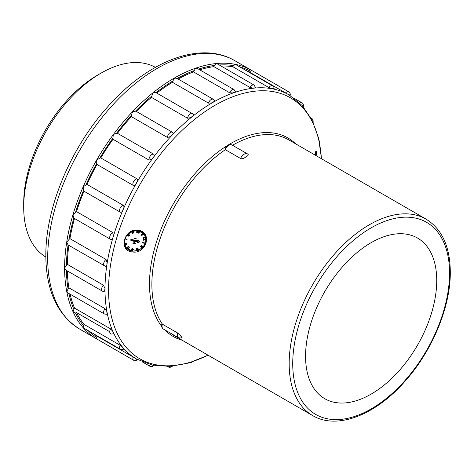 <?xml version="1.0" encoding="UTF-8"?>
<svg xmlns="http://www.w3.org/2000/svg" width="474" height="474" viewBox="0 0 474 474"><rect width="100%" height="100%" fill="white"/><g stroke="black" fill="none" stroke-linecap="round" stroke-linejoin="round"><path stroke-width="0.71" d="M436.732 280.519A92.75 53.55 120 0 0 417.523 238.061A92.75 53.55 120 0 0 346.05 262.91A92.75 53.55 120 0 0 305.564 356.247A92.75 53.55 120 0 0 324.773 398.705A92.75 53.55 120 0 0 396.246 373.856A92.75 53.55 120 0 0 436.732 280.519M449.559 273.113L449.559 273.054A110.898 64.026 -60 0 0 371.124 227.852A110.898 64.026 -60 0 0 292.731 363.653L292.731 363.712A110.898 64.026 -60 0 0 371.172 408.914A110.898 64.026 -60 0 0 449.559 273.113M247.677 154.044L247.381 153.843A6.328 3.65 -60 0 1 247.677 154.044C248.714 154.601 248.299 155.472 246.427 156.657A113.416 65.483 120 0 0 244.999 157.552A4.059 2.34 -60 0 1 245.704 157.007A4.059 2.34 -60 0 1 246.427 156.657M225.227 149.63A6.328 3.65 120 0 1 232.059 144.997C229.487 144.055 227.2 145.222 225.197 148.498L225.227 149.63L240.549 158.482C241.539 159.068 243.02 158.76 244.999 157.552M162.309 324.151A6.328 3.65 120 0 0 162.718 328.482A6.328 3.65 120 0 0 163.34 329.021C161.871 327.931 161.35 326.39 161.77 324.394L162.428 324.21L177.637 332.997L180.701 335.912A113.416 65.483 120 0 0 181.465 336.866A4.059 2.34 -60 0 1 181.009 336.493A4.059 2.34 -60 0 1 180.701 335.912M181.447 337.761C182.46 338.377 182.466 338.075 181.465 336.866M132.027 251.89C146.389 254.763 152.735 232.23 138.449 230.275C124.461 227.366 117.866 250.479 132.027 251.89L132.039 251.22L125.817 247.398L124.265 241.645L126.493 235.619L131.719 231.413L138.177 230.565M316.081 155.632L316.857 152.332L316.614 151.082L315.885 151.052L314.695 154.832M289.513 95.185A152.48 88.034 120 0 0 289.051 94.913A152.48 88.034 120 0 0 288.589 94.652A1.801 1.037 -60 0 1 289.513 95.185M273.314 88.413C274.256 88.988 274.233 89.171 273.255 88.976A152.48 88.034 120 0 0 272.171 88.762A1.801 1.037 -60 0 1 273.255 88.976A152.48 88.034 -60 0 1 288.589 94.652L249.437 72.095A152.48 88.034 120 0 0 245.781 70.371M255.581 87.637L254.674 88.063A152.48 88.034 120 0 0 253.466 88.182A1.801 1.037 -60 0 1 254.674 88.063A152.48 88.034 -60 0 1 272.171 88.762L268.871 87.548L232.77 66.71A152.48 88.034 120 0 0 221.103 66.04M192.799 113.997C193.718 114.69 193.588 115.52 192.414 116.491A152.48 88.034 -60 0 1 212.156 102.846A1.801 1.037 -60 0 1 213.466 102.094A152.48 88.034 120 0 0 212.156 102.846L208.536 103.125A4.065 2.346 -60 0 1 210.106 100.37A4.065 2.346 -60 0 1 213.241 99.279L214.426 100.577L213.466 102.094A152.48 88.034 -60 0 1 233.208 92.94L229.612 92.744A4.065 2.346 -60 0 1 231.466 90.22A4.065 2.346 -60 0 1 234.061 89.627L235.471 91.577L234.488 92.495A152.48 88.034 120 0 0 233.208 92.94A1.801 1.037 -60 0 1 234.488 92.495A152.48 88.034 -60 0 1 253.466 88.182L249.988 87.483L213.887 66.644A152.48 88.034 120 0 0 199.69 69.785M192.414 116.491A152.48 88.034 120 0 0 191.135 117.522A1.801 1.037 -60 0 1 192.414 116.491M106.01 259.468L107.189 262.922A152.48 88.034 120 0 0 106.934 264.545C106.644 266.098 105.992 266.625 104.967 266.127A4.065 2.346 -60 0 1 104.499 265.955A4.065 2.346 -60 0 1 103.711 264.711A4.065 2.346 -60 0 1 106.01 259.468L69.915 238.623A4.065 2.346 120 0 0 68.914 239.648A153.742 88.762 -60 0 1 73.885 217.85A4.065 2.346 120 0 0 74.471 218.49L110.602 239.346A4.065 2.346 -60 0 1 110.572 239.334A4.065 2.346 -60 0 1 109.725 237.468A4.065 2.346 -60 0 1 112.646 232.461L113.446 235.993A152.48 88.034 -60 0 1 122.802 210.397A1.801 1.037 -60 0 1 123.524 208.72A152.48 88.034 120 0 0 122.802 210.397C122.049 212.002 121.148 212.553 120.1 212.062A4.065 2.346 -60 0 1 119.644 209.792A4.065 2.346 -60 0 1 123.068 205.212C124.034 205.977 124.188 207.144 123.524 208.72A152.48 88.034 -60 0 1 136.109 183.752A1.801 1.037 -60 0 1 137.033 182.152A152.48 88.034 120 0 0 136.109 183.752C135.161 185.287 134.16 185.808 133.099 185.31A4.065 2.346 -60 0 1 133.081 182.733A4.065 2.346 -60 0 1 136.879 178.763C137.827 179.516 137.881 180.647 137.033 182.152A152.48 88.034 -60 0 1 152.367 158.766A1.801 1.037 -60 0 1 153.452 157.303A152.48 88.034 120 0 0 152.367 158.766L149.103 160.129A4.065 2.346 -60 0 1 149.523 157.344A4.065 2.346 -60 0 1 153.546 154.133C154.477 154.868 154.447 155.928 153.452 157.303A152.48 88.034 -60 0 1 170.948 136.405L167.488 137.478A4.065 2.346 -60 0 1 168.329 134.592A4.065 2.346 -60 0 1 172.4 132.246A4.065 2.346 -60 0 1 172.429 132.264C173.348 132.981 173.259 133.935 172.151 135.131A152.48 88.034 120 0 0 170.948 136.405A1.801 1.037 -60 0 1 172.151 135.131A152.48 88.034 -60 0 1 191.135 117.522L187.556 118.227L151.461 97.389A152.48 88.034 120 0 0 136.328 111.42A4.065 2.346 120 0 0 136.299 111.402A4.065 2.346 120 0 0 135.457 111.212A153.742 88.762 -60 0 1 151.846 96.009L152.622 93.514L153.623 92.703L155.964 92.685A153.742 88.762 -60 0 1 173.01 80.906L173.988 78.631L175.007 78.044L177.211 78.483A153.742 88.762 -60 0 1 194.251 70.579L195.371 68.606L196.372 68.256L197.859 68.73L234.061 89.627M113.446 235.993A152.48 88.034 120 0 0 112.948 237.675A1.801 1.037 -60 0 1 113.446 235.993M68.096 289.093L66.941 291.042L67.142 292.085L68.292 293.139L104.499 314.043A4.065 2.346 -60 0 1 104.138 313.747A4.065 2.346 -60 0 1 104.967 308.633L68.872 287.789A4.065 2.346 120 0 0 68.096 289.093A153.742 88.762 -60 0 1 66.419 270.381L102.443 291.184A4.065 2.346 -60 0 1 101.821 290.467A4.065 2.346 -60 0 1 103.421 285.188L104.991 288.465A152.48 88.034 120 0 0 104.991 289.217L104.991 289.276A152.48 88.034 120 0 0 104.991 289.969A1.801 1.037 -60 0 1 104.991 288.465A152.48 88.034 -60 0 1 106.934 264.545A1.801 1.037 -60 0 1 107.189 262.922A152.48 88.034 -60 0 1 112.948 237.675C112.421 239.287 111.633 239.844 110.602 239.346M104.967 308.633L106.934 311.643A152.48 88.034 120 0 0 107.189 312.976A1.801 1.037 -60 0 1 106.934 311.643A152.48 88.034 -60 0 1 104.991 289.969L104.156 291.563L102.443 291.184M113.535 333.672L113.553 333.666C111.817 334.164 110.827 334.158 110.572 333.655A4.065 2.346 -60 0 1 110.602 328.903L112.948 331.569A152.48 88.034 120 0 0 113.446 332.677A1.801 1.037 -60 0 1 112.948 331.569A152.48 88.034 -60 0 1 107.189 312.976L106.893 314.292L104.499 314.043M120.87 349.427A4.065 2.346 -60 0 1 120.432 349.267A4.065 2.346 -60 0 1 120.1 345.226L122.802 347.478A152.48 88.034 120 0 0 123.524 348.313A1.801 1.037 -60 0 1 122.802 347.478A152.48 88.034 -60 0 1 113.446 332.677L113.553 333.666M96.992 339.082L133.704 360.281A4.065 2.346 -60 0 1 133.099 356.963L136.109 358.753A152.48 88.034 120 0 0 136.571 359.019A152.48 88.034 120 0 0 137.033 359.286A1.801 1.037 -60 0 1 136.109 358.753A152.48 88.034 -60 0 1 123.524 348.313C124.188 349.077 124.04 349.19 123.068 348.645M133.099 356.963L96.998 336.125A4.065 2.346 120 0 0 96.767 337.464A153.742 88.762 -60 0 1 87.862 330.461M97.383 339.236L96.66 338.821L96.767 337.464M93.68 333.82A152.48 88.034 120 0 0 96.998 336.125M123.915 348.977L123.921 348.971C122.464 349.765 121.303 349.865 120.432 349.267L83.685 328.049L83.116 327.398L83.566 325.762A153.742 88.762 -60 0 1 75.496 312.982L73.47 312.129L73.079 311.264L73.885 309.433A153.742 88.762 -60 0 1 68.943 293.519M120.1 345.226L83.999 324.382A4.065 2.346 120 0 0 83.566 325.762M109.731 331.741L76.551 312.585A152.48 88.034 120 0 0 83.999 324.382M110.602 328.903L74.501 308.064A4.065 2.346 120 0 0 73.885 309.433M75.496 312.982A4.065 2.346 120 0 0 76.551 312.585M70.128 294.2A152.48 88.034 120 0 0 74.501 308.064M67.332 270.909A152.48 88.034 120 0 0 68.872 287.789M103.421 285.188L67.32 264.344A4.065 2.346 120 0 0 66.419 265.529A153.742 88.762 -60 0 1 68.096 244.88L66.941 242.836L67.142 241.568L68.914 239.648M66.419 270.381L64.938 268.687L64.938 267.508L66.419 265.529M68.854 245.378A152.48 88.034 120 0 0 67.32 264.344M105.37 266.287L68.398 245.117A4.065 2.346 120 0 1 68.096 244.88M110.543 239.317L74.501 218.508A152.48 88.034 120 0 0 69.915 238.623M112.646 232.461L76.551 211.623A4.065 2.346 120 0 0 75.496 212.441A153.742 88.762 -60 0 1 83.566 190.341L83.116 187.805L83.685 186.501L85.901 184.961A153.742 88.762 -60 0 1 96.767 163.4L96.666 160.739L97.389 159.495L99.736 158.257A153.742 88.762 -60 0 1 112.978 138.064L113.203 135.374L114.05 134.225L116.468 133.354A153.742 88.762 -60 0 1 131.571 115.312L132.098 112.67L133.04 111.674L135.457 111.212M73.885 217.85L73.079 215.528L73.47 214.212L75.496 212.441M120.1 212.062L83.999 191.218A152.48 88.034 120 0 0 76.551 211.623M123.068 205.212L86.973 184.374A4.065 2.346 120 0 0 85.901 184.961M83.566 190.341A4.065 2.346 120 0 0 83.999 191.218M133.099 185.31L96.998 164.472A152.48 88.034 120 0 0 86.973 184.374M136.879 178.763L100.778 157.925A4.065 2.346 120 0 0 99.736 158.257M96.767 163.4A4.065 2.346 120 0 0 96.998 164.472M149.103 160.129L113.002 139.285A152.48 88.034 120 0 0 100.778 157.925M153.546 154.133L117.445 133.289A4.065 2.346 120 0 0 116.468 133.354M112.978 138.064A4.065 2.346 120 0 0 113.002 139.285M167.488 137.478L131.393 116.634A152.48 88.034 120 0 0 117.445 133.289M172.364 132.228L136.328 111.42M131.571 115.312A4.065 2.346 120 0 0 131.393 116.634M172.429 132.264L136.299 111.402M187.556 118.227A4.065 2.346 -60 0 1 188.788 115.354A4.065 2.346 -60 0 1 192.42 113.671L156.319 92.827A4.065 2.346 120 0 0 155.964 92.685M151.846 96.009A4.065 2.346 120 0 0 151.461 97.389M193.131 114.252L192.42 113.671M208.536 103.125L172.435 82.28A152.48 88.034 120 0 0 156.781 93.094M213.241 99.279L177.211 78.483M173.01 80.906A4.065 2.346 120 0 0 172.435 82.28M229.612 92.744L193.516 71.9A152.48 88.034 120 0 0 178.123 79.01M194.251 70.579A4.065 2.346 120 0 0 193.516 71.9M198.511 69.103A153.742 88.762 -60 0 1 214.763 65.424A4.065 2.346 120 0 0 213.887 66.644M214.763 65.424L215.948 63.812L217.673 64.061L254.082 85.083A4.065 2.346 -60 0 0 252.049 85.284A4.065 2.346 -60 0 0 249.988 87.483M219.296 64.997A153.742 88.762 -60 0 1 233.747 65.643L234.938 64.434L235.922 64.683M239.963 67.012A153.742 88.762 -60 0 1 250.479 71.224L251.605 70.46L252.328 70.875M45.848 257.05L45.19 256.635A109.53 63.238 -60 0 1 23.7 207.215A109.53 63.238 -60 0 1 101.146 73.073A109.53 63.238 -60 0 1 154.69 66.97L155.377 67.332M97.585 75.129L101.146 73.073L97.585 75.129A104.487 60.328 120 0 0 23.7 203.097L23.7 207.215M274.025 88.976L274.025 88.988C274.339 87.951 273.848 86.896 272.532 85.818L235.851 64.636M250.479 71.224A4.065 2.346 120 0 0 249.437 72.095M233.747 65.643A4.065 2.346 120 0 0 232.77 66.71M137.33 250.533A11.34 10.037 -34.7 0 1 131.861 250.965A11.34 10.037 -34.7 0 1 125.717 247.244M138.266 230.577L144.457 234.476L146.081 240.33L143.841 246.344L138.538 250.432L132.039 251.22M144.369 234.346A11.34 10.037 -34.7 0 1 145.127 243.286M145.02 243.553A11.34 10.037 -34.7 0 1 142.769 247.043M142.123 247.695A11.34 10.037 -34.7 0 1 138.112 250.254M144.576 242.961L142.686 242.504L142.757 243.008L142.686 242.504M141.453 245.212L140.233 246.533L141.453 245.212M141.169 245.911L141.175 247.203M141.619 245.449L141.655 247.398L142.277 247.309L142.698 246.462L141.584 247.227M137.176 250.248L138.361 249.679L137.774 250.444L136.921 250.385L136.986 249.549L136.352 248.506L137.342 247.961L138.088 248.506L136.773 248.761L136.879 249.336L137.336 249.028L137.555 249.454L137.027 250.029M136.346 249.022L136.607 249.431M136.844 249.751L136.921 250.385M138.361 249.679L137.027 250.011M132.483 249.134L133.502 249.52L131.95 250.953L131.517 250.669L131.843 249.549M131.683 250.906L132.068 249.591L131.458 249.271L132.193 248.37L132.625 248.654L132.424 249.342L133.502 249.52M126.831 248.275L127.95 248.915L128.549 248.311L127.885 248.003L127.767 247.327L128.537 246.729L129.201 247.037L129.319 247.712L128.655 246.978L128.093 247.185L128.075 247.813L128.898 248.263L127.921 249.253L126.665 248.038L127.784 248.678L128.211 248.246M129.041 247.748L128.94 247.161M129.201 247.037L128.644 246.516L127.873 246.687L127.547 247.321L127.885 248.003M125.083 244.59L125.96 244.608L125.367 243.784L125.8 242.949L126.931 243.316L126.836 244.394L125.284 244.934L124.526 244.116L124.923 243.34L124.994 244.46M125.367 243.784L125.693 244.424M125.681 244.4L124.97 244.388M125.083 238.209L126.955 239.435L127.05 239.945L125.213 238.724L124.834 240.045L124.532 239.927M128.063 235.815L127.37 235.157L127.885 234.209L129.479 234.891L129.544 235.578L129.011 236.135L128.282 236.135L127.897 235.525M127.891 235.578L128.176 236.04M128.804 234.494L129.479 234.891M128.081 233.883L128.727 234.298M127.37 235.157L127.198 234.796M127.204 234.914L127.482 235.382M133.324 232.361L131.956 232.598L131.772 231.952L132.252 231.371L133.17 231.454L133.573 232.882L132.673 233.564L131.973 233.007L132.904 232.977L133.283 232.296M133.324 231.65L132.767 231.063M131.802 232.402L131.855 231.721M136.956 230.465L136.743 231.383L136.654 230.749M136.82 231.312L136.696 232.989L137.087 231.063L136.743 231.383M137.537 231.869L138.112 230.915L138.846 230.737L139.492 231.478L139.267 232.527L138.681 233.167L137.887 233.113L137.484 232.491L137.709 231.442M142.508 233.208L142.982 233.06L142.336 232.971L142.2 233.51L142.336 232.971M142.182 233.486L141.175 234.885L142.656 233.421L142.2 233.51M143.267 233.966L143.889 234.12L143.101 233.723L142.935 234.233L143.101 233.723M142.917 234.203L141.596 235.264L141.767 235.507L143.391 234.192L142.935 234.233M143.178 238.321L145.062 237.385L144.641 237.261L144.878 236.876L145.53 237.498L143.178 238.321L142.941 237.829L144.629 237.237M144.878 236.876L144.641 237.261M143.118 238.416L144.967 239.423L145.346 238.914L144.979 238.138L145.405 238.28L145.743 239.429L145.151 239.933L143.569 238.961L143.397 240.235L143.373 238.369M136.731 238.914L134.338 238.73L134.237 238.28L136.062 238.588M133.01 243.198L133.704 243.316L134.255 242.528L135.345 243.595L134.083 242.285L133.538 243.073L132.844 242.955L132.951 243.405L132.844 242.955M135.345 243.595L133.941 243.577L133.84 243.926L133.419 243.488M138.378 240.685L138.177 241.361L138.207 240.117L139.48 241.829L139.836 241.811L139.569 241.426L137.94 239.731L137.679 240.608L130.871 239.459L130.877 240.721L130.871 239.459M137.94 239.731L139.836 241.811L137.424 242.747L137.318 241.823M145.133 243.298L142.757 243.008M142.852 242.747L144.748 243.203L144.505 242.86M142.698 246.462L142.419 247.499L141.453 247.606M141.341 247.446L141.133 247.043M141.299 247.28L141.347 245.728L140.233 246.533M136.512 249.259L136.299 248.678M136.465 248.921L136.352 248.506M136.518 248.749L136.465 248.37M136.631 248.607L136.619 248.21M136.785 248.453L136.785 248.103M136.95 248.346L137.146 247.979M131.624 249.514L131.541 248.98M132.157 249.294L132.193 248.37M132.068 250.562L133.099 249.757L132.341 249.632L132.068 250.562M132.708 249.691L132.21 250.082M125.533 244.021L125.574 243.115M125.74 243.358L125.8 242.949M125.971 243.186L126.054 242.86M124.84 244.714L124.567 244.282M124.733 244.525L124.526 244.116M124.692 244.359L124.52 243.891M124.686 244.134L124.615 243.63M124.781 243.867L124.781 243.435M126.072 243.381L125.853 244.187L126.505 244.377L126.777 243.553L126.072 243.381M126.635 243.399L126.475 244.039L125.829 244.092M124.585 240.004L125.012 238.375M125.29 238.458L127.127 239.678M128.898 235.91L129.206 234.968L128.294 235.637L128.898 235.91L129.177 234.968M128.033 234.399L127.725 235.27L128.537 234.837L128.033 234.399M128.312 235.726L128.732 235.667M128.312 235.145L128.567 234.6M128.14 234.903L127.613 235.039M132.222 233.368L131.973 233.007M132.139 233.244L132.199 232.924M132.803 233.315L132.904 232.977M133.076 233.22L133.028 232.882M133.194 233.125L133.135 232.74M133.307 232.983L133.188 232.568M133.135 232.023L132.59 231.508L132.009 232.272L132.85 232.432L132.963 231.602M132.85 232.432L132.963 231.786M132.684 232.189L131.991 232.207M136.82 230.992L137.442 230.684L136.696 232.989M137.875 231.679L137.845 231.211M138.011 231.454L137.946 231.081M138.112 231.324L138.112 230.915M138.278 231.152L138.295 230.802M138.461 231.045L138.568 230.72M137.727 232.912L137.484 232.491M137.65 232.734L137.472 232.278M137.638 232.521L137.49 232.124M138.23 231.513L137.869 232.42L138.455 233.001L139.273 231.786L138.923 231.217L138.23 231.513M139.06 231.294L138.746 232.456L137.916 232.675M143.148 233.297L141.175 234.885M143.889 234.12L141.767 235.507M145.044 237.119L145.465 237.243M143.545 238.612L144.754 239.376M145.234 239.648L145.216 239.293M145.388 239.536L145.311 239.145M145.477 239.382L145.346 238.914M145.512 239.157L145.334 238.742M145.5 238.979L145.322 238.653M145.162 238.594L144.979 238.138M143.397 240.235L143.284 238.653M134.338 238.73L134.237 238.28M134.403 238.523L136.05 238.582M133.538 243.873L133.644 243.523L132.951 243.405M134.948 243.523L134.178 242.771L134.006 243.369L134.948 243.523M134.065 243.162L134.687 243.269M138.053 241.781L137.424 242.747L137.685 241.87L131.245 240.626L137.685 241.87M138.177 241.361L131.369 240.205L131.138 239.844L137.946 240.993L137.679 240.608M315.743 155.436L315.939 154.583L315.684 155.401M316.614 151.082L315.317 155.188M289.17 363.653A113.416 65.483 -60 0 1 338.673 249.52A113.416 65.483 -60 0 1 426.073 219.13C441.987 229.019 450.063 246.67 450.3 272.082C450.614 306.832 432.193 351.056 404.897 381.392C375.331 415.224 336.866 430.125 312.656 415.574A113.416 65.483 -60 0 1 289.17 363.712A113.416 65.483 -60 0 1 289.17 363.653M225.34 149.701A113.416 65.483 120 0 0 151.876 284.335A113.416 65.483 120 0 0 151.876 284.388A113.416 65.483 120 0 0 162.428 324.21M426.073 219.13L288.779 139.866A113.416 65.483 120 0 0 232.491 145.245M240.549 158.482A6.328 3.65 -60 0 1 247.381 153.843L232.059 144.997M161.711 326.367A114.631 66.182 -60 0 1 149.494 284.009A114.631 66.182 -60 0 1 149.494 283.95A114.631 66.182 -60 0 1 205.082 163.056A114.631 66.182 -60 0 1 295.575 143.788M171.392 333.672A113.416 65.483 120 0 0 175.362 336.309L312.656 415.574M182.158 340.231A114.631 66.182 -60 0 1 164.709 329.815M163.34 329.021L178.662 337.873A6.328 3.65 -60 0 1 177.637 332.997M321.39 158.695A150.661 86.985 120 0 0 211.534 107.397A150.661 86.985 120 0 0 108.564 289.798A150.661 86.985 120 0 0 108.564 289.851A150.661 86.985 120 0 0 207.979 355.139M167.417 366.473L168.329 367A4.065 2.346 -60 0 1 167.802 366.467M142.265 361.875L149.879 366.266A4.065 2.346 -60 0 1 149.037 364.263M153.221 365.27A1.801 1.037 -60 0 1 152.474 365.11M79.786 329.146C57.378 315.074 46.061 290.562 45.836 255.616C45.433 208.181 70.401 148.315 107.456 107.106C147.692 61.099 200.443 40.266 234.79 60.678A155.004 89.491 120 0 0 115.342 102.2A155.004 89.491 120 0 0 47.684 258.194A155.004 89.491 120 0 0 47.684 258.277A155.004 89.491 120 0 0 79.786 329.146L96.72 338.922A155.004 89.491 -60 0 1 64.612 268.023A155.004 89.491 -60 0 1 64.612 267.964A155.004 89.491 -60 0 1 132.276 111.977A155.004 89.491 -60 0 1 251.718 70.448L251.955 70.59M311.116 118.239A4.065 2.346 -60 0 1 311.845 118.429L313.036 119.738L313.184 122.393M299.823 103.095A4.065 2.346 -60 0 1 301.547 102.657A4.065 2.346 -60 0 1 301.979 102.817L294.372 98.426M302.276 105.643A1.801 1.037 -60 0 1 302.791 106.212M285.532 92.94A4.065 2.346 -60 0 1 287.777 91.624A4.065 2.346 -60 0 1 288.707 91.808L251.996 70.608M268.871 87.548A4.065 2.346 -60 0 1 271.063 85.758A4.065 2.346 -60 0 1 272.532 85.818M139.717 241.853L137.626 242.67M131.369 240.205L131.245 240.626M178.662 337.873L182.188 338.045M321.538 158.778L318.552 137.975L312.028 119.993L302.098 105.441L289.051 94.913M208.122 355.222L188.611 363.043L169.775 366.384L152.207 365.057L136.571 359.019M189.381 362.811L190.957 362.634L192.118 361.946M168.329 367L170.065 367.38L172.435 366.183M149.879 366.266C150.939 367.066 152.385 366.704 154.222 365.181M133.704 360.281C134.444 361.034 135.754 360.809 137.65 359.612M234.79 60.678L251.718 70.448M319.358 141.56L318.741 138.758M303.212 107.124C303.686 104.902 303.271 103.468 301.979 102.817M290.106 95.552C290.556 94 290.088 92.756 288.707 91.808M255.587 87.66L254.082 85.083M144.457 234.476C142.964 232.379 140.891 231.087 138.224 230.601C129.159 228.557 120.455 240.697 125.817 247.398M137.496 242.753L139.824 241.847M130.954 240.745L137.762 241.9"/></g></svg>
